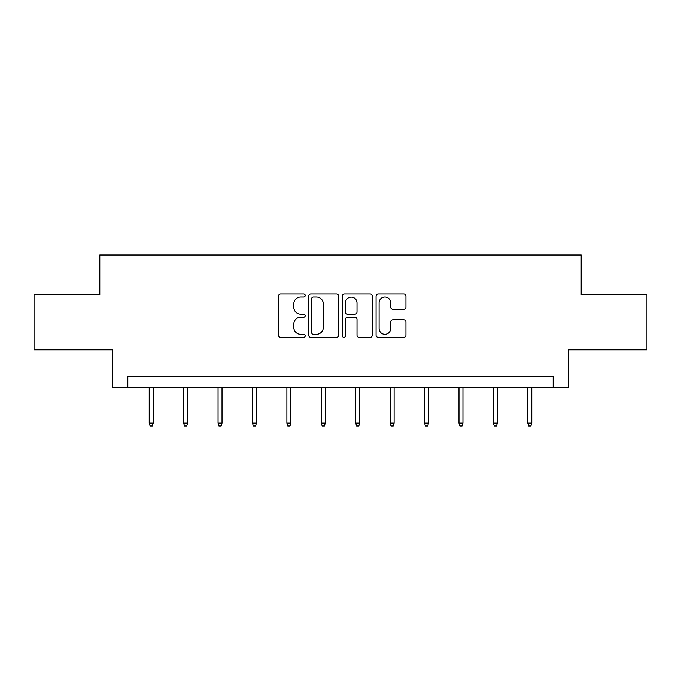 <?xml version="1.0" encoding="UTF-8"?>
<svg xmlns="http://www.w3.org/2000/svg" width="681" height="681" viewBox="0 0 681 681"><rect width="100%" height="100%" fill="white"/><g stroke="black" fill="none" stroke-linecap="round" stroke-linejoin="round"><path stroke-width="1.02" d="M305.199 295.52A1.515 1.515 0 0 0 303.683 294.005L280.674 294.005A2.162 2.162 0 0 0 278.512 296.167L278.512 335.146A2.162 2.162 0 0 0 280.674 337.316L303.683 337.316A1.515 1.515 0 0 0 305.199 335.801A1.515 1.515 0 0 0 303.683 334.277L300.704 334.277A6.929 6.929 0 0 1 293.775 327.348L293.775 324.105A6.929 6.929 0 0 1 300.704 317.176L303.683 317.176A1.515 1.515 0 0 0 305.199 315.661A1.515 1.515 0 0 0 303.683 314.145L300.704 314.145A6.929 6.929 0 0 1 293.775 307.208L293.775 303.964A6.929 6.929 0 0 1 300.704 297.035L303.683 297.035A1.515 1.515 0 0 0 305.199 295.52M403.79 309.268A2.162 2.162 0 0 0 405.953 307.105L405.953 296.167A2.162 2.162 0 0 0 403.79 294.005L378.236 294.005A2.162 2.162 0 0 0 376.074 296.167L376.074 335.146A2.162 2.162 0 0 0 378.236 337.316L403.79 337.316A2.162 2.162 0 0 0 405.953 335.146L405.953 321.934A2.162 2.162 0 0 0 403.79 319.772L392.852 319.772A2.162 2.162 0 0 0 390.69 321.934L390.69 328.489A5.797 5.797 0 0 1 384.893 334.277A5.797 5.797 0 0 1 379.104 328.489L379.104 302.824A5.797 5.797 0 0 1 384.893 297.035A5.797 5.797 0 0 1 390.69 302.824L390.69 307.105A2.162 2.162 0 0 0 392.852 309.268L403.79 309.268M553.185 387.361L568.626 387.361L568.626 349.855L646.95 349.855L646.95 294.694L581.199 294.694L581.199 254.983L99.801 254.983L99.801 294.694L34.05 294.694L34.05 349.855L112.374 349.855L112.374 387.361L553.185 387.361L553.185 376.329L127.815 376.329L127.815 387.361M338.602 296.167A2.162 2.162 0 0 0 336.44 294.005L310.885 294.005A2.162 2.162 0 0 0 308.723 296.167L308.723 335.146A2.162 2.162 0 0 0 310.885 337.316L336.44 337.316A2.162 2.162 0 0 0 338.602 335.146L338.602 296.167M344.56 294.005L370.115 294.005A2.162 2.162 0 0 1 372.277 296.167L372.277 335.146A2.162 2.162 0 0 1 370.115 337.316L359.176 337.316A2.162 2.162 0 0 1 357.014 335.146L357.014 319.338A2.162 2.162 0 0 0 354.844 317.176L347.591 317.176A2.162 2.162 0 0 0 345.429 319.338L345.429 335.801A1.515 1.515 0 0 1 343.914 337.316A1.515 1.515 0 0 1 342.398 335.801L342.398 296.167A2.162 2.162 0 0 1 344.56 294.005M313.269 297.035A1.515 1.515 0 0 0 311.753 298.55L311.753 332.762A1.515 1.515 0 0 0 313.269 334.277L316.41 334.277A6.929 6.929 0 0 0 323.339 327.348L323.339 303.964A6.929 6.929 0 0 0 316.41 297.035L313.269 297.035M357.014 302.934A5.797 5.797 0 0 0 351.217 297.146A5.797 5.797 0 0 0 345.429 302.934L345.429 311.975A2.162 2.162 0 0 0 347.591 314.145L354.844 314.145A2.162 2.162 0 0 0 357.014 311.975L357.014 302.934M153.191 423.148L152.306 426.017L150.101 426.017L149.216 423.148L153.191 423.148L153.191 387.361M149.216 423.148L149.216 387.361M187.607 423.148L186.722 426.017L184.517 426.017L183.632 423.148L187.607 423.148L187.607 387.361M183.632 423.148L183.632 387.361M222.023 423.148L221.138 426.017L218.933 426.017L218.056 423.148L222.023 423.148L222.023 387.361M218.056 423.148L218.056 387.361M256.439 423.148L255.562 426.017L253.349 426.017L252.472 423.148L256.439 423.148L256.439 387.361M252.472 423.148L252.472 387.361M290.855 423.148L289.978 426.017L287.774 426.017L286.888 423.148L290.855 423.148L290.855 387.361M286.888 423.148L286.888 387.361M325.28 423.148L324.394 426.017L322.19 426.017L321.304 423.148L325.28 423.148L325.28 387.361M321.304 423.148L321.304 387.361M359.696 423.148L358.81 426.017L356.606 426.017L355.72 423.148L359.696 423.148L359.696 387.361M355.72 423.148L355.72 387.361M394.112 423.148L393.226 426.017L391.022 426.017L390.145 423.148L394.112 423.148L394.112 387.361M390.145 423.148L390.145 387.361M428.528 423.148L427.651 426.017L425.438 426.017L424.561 423.148L428.528 423.148L428.528 387.361M424.561 423.148L424.561 387.361M462.944 423.148L462.067 426.017L459.862 426.017L458.977 423.148L462.944 423.148L462.944 387.361M458.977 423.148L458.977 387.361M497.368 423.148L496.483 426.017L494.278 426.017L493.393 423.148L497.368 423.148L497.368 387.361M493.393 423.148L493.393 387.361M531.784 423.148L530.899 426.017L528.694 426.017L527.809 423.148L531.784 423.148L531.784 387.361M527.809 423.148L527.809 387.361"/></g></svg>
